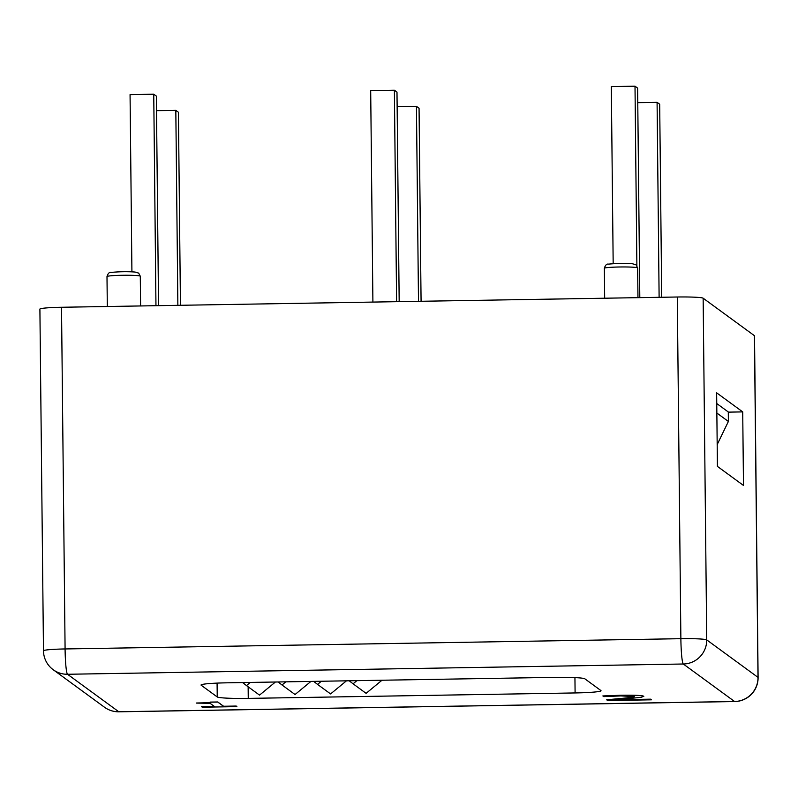 <?xml version="1.0" encoding="UTF-8"?>
<svg xmlns="http://www.w3.org/2000/svg" width="798" height="798" viewBox="0 0 798 798"><rect width="100%" height="100%" fill="white"/><g stroke="black" fill="none" stroke-linecap="round" stroke-linejoin="round"><path stroke-width="1.2" d="M61.516 307.27L65.087 648.954A23.78 1.616 179.4 0 0 43.481 650.779L39.9 309.105A23.78 1.616 -0.6 0 1 61.516 307.27L677.293 297.006A23.78 1.616 -0.6 0 1 703.148 298.203L754.419 335.689A23.78 1.616 -0.6 0 1 754.519 335.828L758.1 677.522M717.193 444.576L728.384 421.464L728.285 411.968L716.764 403.539M728.384 421.464L716.853 413.035M716.644 392.835L742.719 411.898L743.487 485.453L717.412 466.391L716.644 392.835M758.1 677.841A23.78 23.78 0 0 1 734.709 701.552A23.78 2.155 -91 0 1 734.559 701.492A23.78 23.631 -53.8 0 0 758 677.372L706.729 639.886A23.78 1.616 179.4 0 0 680.874 638.689L65.087 648.954A23.78 2.155 89 0 0 67.511 674.27A23.78 23.631 126.2 0 1 53.227 669.741A23.78 23.78 0 0 1 43.481 650.46M201.565 706.729L214.463 706.509L210.093 703.317L196.597 703.098C206.103 702.978 210.702 702.669 210.373 702.19L217.744 702.06L223.61 706.36L236.886 706.639L202.223 707.208L201.555 706.629L214.333 706.42M196.597 703.098L196.597 702.998C206.103 702.878 210.702 702.579 210.373 702.09L217.734 701.971L223.61 706.26L236.218 706.05L236.886 706.639M606.709 699.866L622.3 698.44C631.418 697.552 635.328 696.913 634.021 696.504L620.734 695.916L603.797 696.614L602.869 695.936L620.664 695.347C634.42 695.158 642.081 695.477 643.647 696.305L641.263 697.322L615.797 699.846L650.689 699.257L651.447 699.816L607.627 700.544L606.709 699.776L622.3 698.34C631.418 697.462 635.328 696.814 634.021 696.405M602.869 695.936L620.664 695.258C634.42 695.058 642.081 695.377 643.647 696.215L643.787 696.464M617.153 699.726L650.689 699.168L651.447 699.816M217.236 696.953L201.156 685.203A28.538 1.945 -0.6 0 1 201.036 685.023A28.538 1.945 -0.6 0 1 226.971 682.819L553.812 677.372A28.538 1.945 -0.6 0 1 584.844 678.809L600.914 690.559A28.538 1.945 -0.6 0 1 601.034 690.739A28.538 1.945 -0.6 0 1 575.099 692.943L248.258 698.39A28.538 1.945 -0.6 0 1 217.236 696.953L217.086 683.118M703.148 298.203L706.729 639.886A23.78 23.631 126.2 0 1 683.297 664.006A23.78 2.155 -91 0 1 680.874 638.689L677.293 297.006M104.488 707.228A23.78 23.631 -53.8 0 0 118.782 711.756A23.78 2.155 89 0 0 118.932 711.806A23.78 23.78 0 0 1 104.488 707.228L53.227 669.741M742.719 411.898L728.285 412.137M399.18 301.634L396.985 92.109L394.382 90.204L370.691 90.593L372.905 302.073M396.596 301.684L394.382 90.204M158.553 305.644L156.358 96.119L153.745 94.214L130.064 94.603L131.919 271.829M155.959 305.694L153.745 94.214M639.806 297.624L637.612 88.099L635.009 86.194L611.318 86.583L613.173 263.679M636.884 265.654L635.009 86.194M661.712 297.265L659.687 104.239L657.083 102.334L637.762 102.653M659.118 297.305L657.083 102.334M180.448 305.285L178.423 112.259L175.819 110.343L156.508 110.673M177.864 305.325L175.819 110.343M421.075 301.275L419.06 108.249L416.446 106.334L397.135 106.663M418.491 301.315L416.446 106.334M250.313 682.43L246.492 685.582L242.612 682.559M285.844 681.841L282.023 684.993L278.133 681.971M321.365 681.253L317.544 684.405L313.664 681.382M356.896 680.654L353.075 683.806L349.195 680.784M246.492 685.582L259.53 695.118L275.41 682.021M282.023 684.993L295.051 694.519L310.931 681.422M317.544 684.405L330.581 693.931L346.462 680.834M353.075 683.806L366.102 693.342L381.983 680.235M140.219 276.118A16.648 1.137 -0.6 0 1 140.288 276.218L138.672 273.106L135.101 272.048C127.51 271.49 119.56 271.609 111.241 272.407C109.386 271.978 107.969 273.365 106.992 276.567A16.648 1.137 -0.6 0 1 122.872 275.27A16.648 1.137 -0.6 0 1 140.219 276.118M637.582 267.829A16.648 1.137 -0.6 0 1 637.652 267.929L636.046 264.816L632.465 263.759C624.874 263.2 616.924 263.32 608.605 264.128C606.749 263.699 605.333 265.076 604.355 268.278A16.648 1.137 -0.6 0 1 620.236 266.981A16.648 1.137 -0.6 0 1 637.582 267.829M754.419 335.689L758 677.372M67.511 674.27L683.297 664.006L734.559 701.492L118.782 711.756L67.511 674.27M575.099 692.943L574.939 677.612M248.258 698.39L248.138 686.789M140.598 305.943L140.288 276.218M107.311 306.502L106.992 276.567M637.961 297.664L637.652 267.929M604.675 298.213L604.355 268.278M734.709 701.552L118.932 711.806"/></g></svg>
